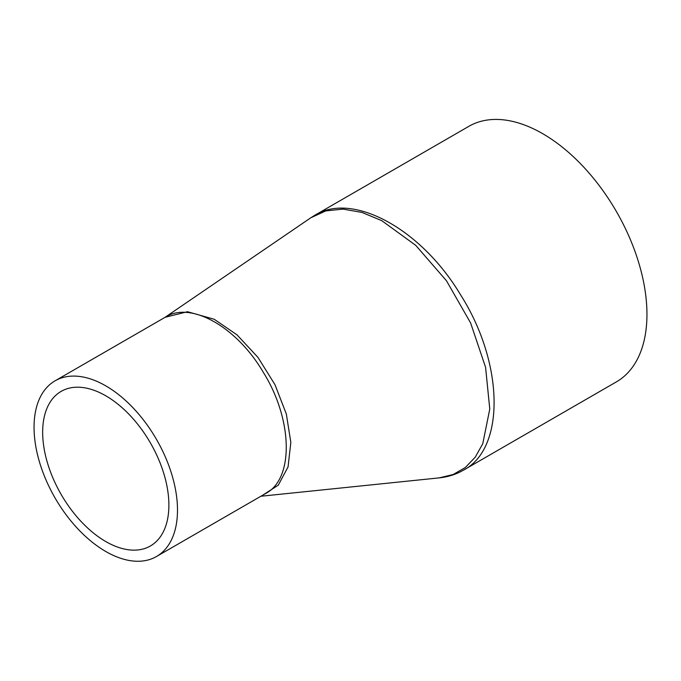 <?xml version="1.0" encoding="UTF-8"?>
<svg xmlns="http://www.w3.org/2000/svg" width="681" height="681" viewBox="0 0 681 681"><rect width="100%" height="100%" fill="white"/><g stroke="black" fill="none" stroke-linecap="round" stroke-linejoin="round"><path stroke-width="1.02" d="M55.059 380.832A101.435 58.557 -120 0 0 34.05 427.268A101.435 58.557 -120 0 0 78.324 529.341A101.435 58.557 -120 0 0 156.485 556.522A101.435 58.557 -120 0 0 156.485 439.398A101.435 58.557 -120 0 0 55.059 380.832L165.636 316.997C190.859 301.028 236.75 326.931 263.266 372.252C292.864 419.573 294.09 478.862 265.675 493.478L265.641 493.504M262.466 495.334L278.265 485.178L288.054 466.928L290.838 442.378L286.326 413.988L274.962 384.646L257.929 357.338L236.971 334.822L214.174 319.244L187.471 311.711L165.083 317.312M381.786 220.687L415.742 245.364L446.481 280.768L470.614 322.956L485.579 367.297L489.775 409.034L482.769 443.706L475.227 457.198L465.293 467.541L453.146 474.512L439.168 477.883C446.395 477.143 453.205 475.253 459.59 472.214L463.523 470.137C505.481 448.456 504.042 362.879 460.416 294.584C421.156 228.859 352.435 191.412 314.622 215.383L310.902 217.724L325.85 210.897L343.062 209.11L361.977 212.421L381.777 220.678M310.425 218.048L164.793 317.482M168.888 505.115A89.262 51.535 60 0 1 150.399 545.975A89.262 51.535 60 0 1 61.145 494.44A89.262 51.535 60 0 1 61.145 391.379A89.262 51.535 60 0 1 129.926 415.291A89.262 51.535 60 0 1 168.888 505.115M463.523 470.137L616.39 381.879A147.539 85.176 -120 0 0 616.399 211.519A147.539 85.176 -120 0 0 468.86 126.334L314.971 215.187M439.168 477.883L260.883 496.245M156.485 556.522L265.675 493.478"/></g></svg>
